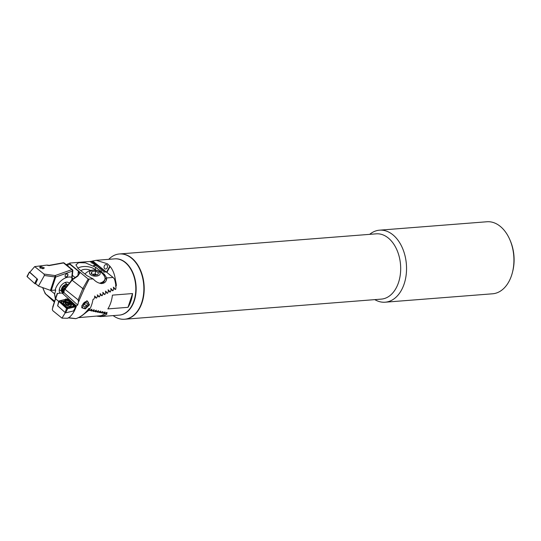<?xml version="1.0" encoding="UTF-8"?>
<svg xmlns="http://www.w3.org/2000/svg" width="541" height="541" viewBox="0 0 541 541"><rect width="100%" height="100%" fill="white"/><g stroke="black" fill="none" stroke-linecap="round" stroke-linejoin="round"><path stroke-width="0.81" d="M142.073 302.534A32.737 21.823 85.5 0 1 124.863 319.217L381.344 299.112A32.737 21.823 85.5 0 0 398.555 282.429A32.737 21.823 85.5 0 0 396.594 249.212A32.737 21.823 85.5 0 0 376.225 233.834L119.744 253.939A32.737 21.823 85.5 0 1 140.112 269.317A32.737 21.823 85.5 0 1 142.073 302.534A32.737 21.823 85.5 0 1 124.863 319.217A32.737 21.823 85.5 0 0 133.404 315.768A32.737 21.823 85.5 0 0 143.067 278.196A32.737 21.823 85.5 0 0 119.744 253.939A32.737 21.823 85.5 0 1 140.112 269.317A32.737 21.823 85.5 0 1 142.073 302.534M369.672 234.348A36.125 24.081 85.5 0 1 379.552 230.175A36.125 24.081 85.5 0 1 402.031 247.142A36.125 24.081 85.5 0 1 404.195 283.795A36.125 24.081 85.5 0 1 385.199 302.203A36.125 24.081 85.5 0 1 374.791 299.626M379.552 230.175L486.941 221.756A36.125 24.081 85.5 0 1 509.967 239.967A36.125 24.081 85.5 0 1 512.496 272.211A36.125 24.081 85.5 0 1 511.583 275.376A36.125 24.081 85.5 0 1 492.587 293.79L385.199 302.203M509.967 239.967L510.386 240.948A33.867 22.573 85.5 0 1 512.753 271.176L512.496 272.211M134.716 298.172A27.774 18.516 -94.5 0 0 134.743 298.071A27.774 18.516 -94.5 0 0 132.802 273.286A27.774 18.516 -94.5 0 0 132.761 273.191M97.082 316.194L100.653 316.586L119.135 315.139A28.227 18.813 -94.5 0 0 134.695 298.28A28.227 18.813 -94.5 0 0 132.721 273.09A28.227 18.813 -94.5 0 0 125.066 262.412A28.227 18.813 -94.5 0 0 114.726 258.862L96.244 260.309L92.126 261.134A28.227 18.813 -94.5 0 0 91.598 261.344M106.861 264.86A2.259 1.684 104.7 0 1 107.314 267.572A2.259 1.684 104.7 0 1 105.224 268.978A2.259 1.684 104.7 0 1 104.731 268.728A2.259 1.684 104.7 0 1 104.278 266.016A2.259 1.684 104.7 0 1 106.374 264.61A2.259 1.684 104.7 0 1 106.861 264.86M128.001 307.329L107.862 308.904A28.227 18.813 -94.5 0 0 112.42 295.136L132.552 293.553L128.001 307.329A28.227 18.813 -94.5 0 0 132.552 293.553M106.55 272.17L109.857 266.152L107.449 263.792L96.244 260.309M109.857 266.152L110.134 266.476C112.988 270.047 114.733 274.517 115.375 279.9A28.227 18.813 -94.5 0 1 116.416 285.526L115.409 286.067M114.773 289.246L115.105 289.077L114.773 289.246L113.272 287.203M112.115 290.531L112.454 290.368L112.115 290.531L110.675 288.536M109.431 291.795L109.769 291.64L109.431 291.795L108.044 289.848M106.726 293.046L107.064 292.891L106.726 293.046L105.387 291.132M103.987 294.27L104.332 294.115L103.987 294.27L102.695 292.397M101.228 295.474L101.58 295.325L101.228 295.474L99.99 293.641M98.448 296.664L98.8 296.515L98.448 296.664L97.252 294.865M95.649 297.834L96 297.685L95.649 297.834L94.492 296.069M100.653 316.586L103.48 315.863A28.227 18.813 -94.5 0 0 107.023 313.929L106.239 313.807L107.132 312.34L104.217 313.489L105.035 311.947L102.175 313.138L102.905 311.535L100.092 312.766L100.754 311.102L97.989 312.367L98.57 310.642L95.852 311.947L96.372 310.169L93.694 311.508L94.148 309.675L91.503 311.048L91.896 309.168L89.299 310.568L89.657 308.526A28.227 18.813 -94.5 0 0 89.691 308.465M106.868 272.421L110.134 266.476M114.516 279.203L115.375 279.9M115.774 285.006L116.416 285.526M102.479 315.051L103.48 315.863M88.224 309.702L89.299 310.568M90.78 310.46L91.503 311.048M71.96 277.885L73.204 278.892M71.899 278.412L72.825 279.163M101.451 312.556L102.175 313.138M92.964 310.919L93.694 311.508M95.128 311.366L95.852 311.947M97.265 311.785L97.989 312.367M99.375 312.184L100.092 312.766M103.507 312.908L104.217 313.489M105.502 313.219L106.239 313.807M40.616 266.395L44.342 267.917L43.415 268.654L39.689 267.139L40.616 266.395M65.319 276.809A1.806 1.136 128.9 0 0 65.86 276.924A1.806 1.136 128.9 0 0 67.503 275.727A1.806 1.136 128.9 0 0 67.578 274.003M65.995 277.033A1.806 1.136 128.9 0 0 67.672 275.775A1.806 1.136 128.9 0 0 67.652 274.057A1.806 1.136 128.9 0 0 67.037 273.888A1.806 1.136 128.9 0 0 65.36 275.146A1.806 1.136 128.9 0 0 65.38 276.864A1.806 1.136 128.9 0 0 65.995 277.033M60.092 293.107A6.776 4.274 -51.1 0 1 59.429 288.975A6.776 4.274 -51.1 0 1 64.393 282.828A6.776 4.274 -51.1 0 1 66.563 282.179A6.776 4.274 -51.1 0 1 69.228 283.166M38.472 286.094L50.462 290.368L55.074 290.199A13.207 8.331 128.9 0 1 71.764 277.323L72.406 271.115A1.129 0.629 5.9 0 0 72.846 270.683A1.129 1.129 0 0 0 72.433 269.689L64.156 263.007A1.129 1.129 0 0 0 63.277 262.77A1.129 0.399 81.3 0 1 63.547 262.953L49.042 265.611L46.851 265.104L34.671 266.612L44.01 274.05L44.362 275.497L38.472 286.094L35.638 283.531L37.606 279.291L29.823 272.245L34.671 266.612M78.459 317.655L100.619 315.734A28.227 18.813 -94.5 0 0 105.637 313.111L105.725 313.016M55.189 297.104L54.634 293.797L50.205 290.274M42.773 287.629L45.228 293.628L54.364 302.108M54.641 301.215L45.343 293.716M45.363 293.012L45.228 293.628M44.01 274.05L55.114 275.572L54.905 276.945L44.362 275.497M55.223 289.665L55.581 289.787M55.182 289.665L55.696 290.585L54.634 293.797M72.007 277.398L71.737 280.008M82.482 315.275L89.326 309.939M103.73 313.09L103.324 313.117L103.757 312.597M101.694 312.752L101.289 312.772L101.735 312.164M99.625 312.387L99.219 312.407L99.672 311.711M97.529 311.995L97.123 312.022L97.569 311.244M95.405 311.582L94.993 311.609L95.439 310.757M93.248 311.149L92.842 311.176L93.268 310.25M91.077 310.696L90.665 310.723L91.077 309.729M46.851 265.104L47.757 265.435M63.223 262.791A1.129 0.399 81.3 0 1 63.277 262.77L48.954 265.388L47.723 265.097M40.027 268.126A1.751 0.751 -159.3 0 1 40.162 268.072A1.751 0.751 -159.3 0 1 40.447 268.018A1.751 0.751 -159.3 0 1 42.732 268.809A1.751 0.751 -159.3 0 0 40.447 268.018A1.751 0.751 -159.3 0 0 40.162 268.072L40.02 268.12A1.751 0.751 -159.3 0 1 40.162 268.072L40.02 268.12M69.491 300.586A2.259 0.974 20.7 0 0 68.396 299.592M66.901 299.058A2.259 0.974 20.7 0 0 66.09 299.011A2.259 0.974 20.7 0 0 65.305 299.41A2.259 0.974 20.7 0 0 65.292 299.444M81.975 305.435L87.013 300.695L89.522 304.84L85.282 308.911L81.772 307.768L81.975 305.435M71.865 279.846L64.798 289.171L78.134 299.876L82.814 288.569L88.176 279.048L69.972 263.927L69.958 263.041L92.998 261.235L97.793 265.104L93.87 265.651L98.063 265.32L93.62 265.448M68.335 317.689L75.889 318.635C80.832 316.992 85.147 313.624 88.846 308.532L90.185 308.431A28.227 18.813 -94.5 0 0 91.706 304.671A28.227 18.813 -94.5 0 0 92.991 299.457L93.911 299.085L95.088 296.34L96.257 298.118L96.731 297.922L97.847 295.129L99.057 296.941L99.524 296.745L100.572 293.898L101.83 295.751L102.29 295.548L103.277 292.654L104.582 294.541L105.042 294.338L105.955 291.383L107.307 293.31L107.76 293.1L108.606 290.084L110.012 292.059L110.459 291.842L111.223 288.772L112.69 290.781L113.13 290.571L113.813 287.427L115.334 289.489L115.774 289.273L116.011 286.98A28.227 18.813 -94.5 0 0 114.476 279.068L113.083 277.445L106.712 277.946L104.359 274.307L95.629 267.261L85.431 262.845L78.614 262.669L75.916 264.88L78.262 268.627L86.986 275.667L93.262 278.994L88.176 279.048M89.062 279.325L84.058 289.178L78.479 301.912A28.227 18.813 85.5 0 1 77.688 305.009L75.503 306.578M106.219 271.927L103.73 272.123L106.246 271.927L104.609 270.601L100.416 270.933L104.886 270.825M104.859 270.825L103.25 269.506L100.734 269.702L103.52 269.722M103.493 269.722L101.884 268.404L99.639 268.823L102.154 268.62M102.127 268.627L100.518 267.301L98.002 267.497L100.795 267.525M100.768 267.525L99.159 266.199L96.643 266.402L99.429 266.422M99.402 266.422L98.063 265.32M113.083 277.445L106.246 271.927M93.586 262.838L94.459 263.007L93.843 263.054L94.411 263.798L91.713 262.987L94.195 262.791M96.041 265.063L93.728 264.049L95.629 264.089L96.893 264.86L96.041 265.063M91.118 261.411L90.496 262.06L91.118 261.411L93.262 262.223L92.43 262.466L90.279 261.675M91.111 261.431L93.262 262.223M93.262 278.994C97.995 284.593 106.394 285.655 106.712 277.946L106.692 278.182M64.798 289.171L63.737 292.383L62.573 293.432L61.404 292.999L57.184 293.526L52.281 309.263L52.802 310.696L61.985 318.142L67.476 318.27L68.808 317.763C72.095 315.112 74.584 311.325 76.281 306.395M80.149 272.576L77.803 276.106L71.967 280.116L82.814 288.569M78.134 299.876L78.479 301.912M79.297 300.884L78.377 300.296M84.058 289.178L82.989 288.651M57.184 293.526L52.707 307.072A1.129 1.102 11.2 0 1 52.741 306.95L57.583 293.303M77.803 276.106A1.129 0.358 -125.3 0 0 77.37 275.951C78.837 274.605 79.466 273.726 79.236 273.3L78.364 271.149L69.951 264.36L66.983 265.286M75.104 277.547L72.366 275.335M90.584 270.493A6.323 3.517 5.9 0 0 80.907 270.764M96.068 270.23L95.378 269.675A11.287 6.282 5.9 0 0 77.776 268.214M106.327 279.927A11.287 6.282 5.9 0 0 104.934 277.472M69.972 263.927L69.951 264.36M77.37 275.951L71.872 279.839M75.889 318.635A1.129 1.001 94 0 1 75.584 318.669A1.129 1.129 0 0 0 76.004 318.615A1.129 0.676 72.3 0 1 75.889 318.635M101.83 295.751L100.924 295.014M104.582 294.541L103.669 293.804M107.307 293.31L106.394 292.566M110.012 292.059L109.086 291.308M96.257 298.118L95.358 297.394M99.057 296.941L98.151 296.211M112.69 290.781L111.757 290.037M115.334 289.489L114.401 288.732M55.791 298.848L58.624 301.411L58.536 301.912M58.198 303.386L57.664 305.679M65.339 312.63L61.985 318.142M93.735 264.069L94.161 264.157M94.154 264.177L95.629 264.089M95.622 264.109L96.494 264.752M96.487 264.772L96.893 264.86M94.567 264.285L96.17 264.671M94.513 264.353L96.115 264.765M93.836 263.075L94.709 263.771M91.733 263.007L93.262 262.865M92.612 263.169L94.093 263.535M93.038 261.858L93.255 262.243M90.787 262.04L92.159 262.277L92.754 261.878M92.863 262.087L91.382 261.621L90.793 262.02L92.166 262.257L92.761 261.858M104.602 270.622L100.437 270.953M99.152 266.219L96.663 266.415M100.511 267.322L98.022 267.518M101.877 268.424L99.388 268.62M103.243 269.526L100.754 269.716M105.968 271.724L103.48 271.92M85.762 307.843A3.949 2.489 128.9 0 0 88.46 304.367A3.949 2.489 128.9 0 0 85.106 301.932A3.949 2.489 128.9 0 0 82.293 306.571A3.949 2.489 128.9 0 0 85.566 307.951A3.949 2.489 128.9 0 0 85.762 307.843M87.5 303.711L86.283 302.608L84.213 303.785L83.368 306.057L84.592 307.16L86.655 305.99L87.5 303.711L86.195 302.656M84.146 303.961L86.655 305.99M59.3 289.597L62.12 291.87A4.517 2.847 -51.1 0 1 62.12 291.87A4.517 2.847 -51.1 0 1 62.087 287.528A4.517 2.847 -51.1 0 1 66.32 284.417A4.517 2.847 -51.1 0 1 67.787 284.843A4.517 2.847 -51.1 0 1 67.875 284.918M62.54 288.4A3.949 2.489 -51.1 0 1 66.489 285.188A3.949 2.489 -51.1 0 1 67.639 285.459M64.081 304.11A4.348 1.866 20.7 0 0 68.349 306.078A4.348 1.866 20.7 0 0 71.378 305.395A4.348 1.866 20.7 0 0 70.546 303.602A4.348 1.866 20.7 0 0 66.279 301.635A4.348 1.866 20.7 0 0 63.25 302.318A4.348 1.866 20.7 0 0 64.081 304.11M72.751 306.22A2.259 0.974 20.7 0 0 72.832 304.928L69.126 301.574A2.259 0.974 20.7 0 0 68.923 301.411A2.259 0.974 20.7 0 0 66.536 300.505A2.259 0.974 20.7 0 0 65.846 300.546L61.877 301.486A2.259 0.974 20.7 0 0 61.796 302.784L65.502 306.138A2.259 0.974 20.7 0 0 68.781 307.166L73.698 306.152L72.832 304.928M75.104 306.733L66.854 308.593L59.267 301.763L60.653 300.674L64.629 299.728L67.368 300.187L70.364 301.533L74.07 304.887L74.976 306.713L75.699 306.754A0.906 0.385 20.7 0 0 75.896 306.632A0.906 0.385 20.7 0 0 75.733 306.233L68.254 299.464A0.906 0.385 20.7 0 0 66.942 299.051L58.928 300.958A0.906 0.385 20.7 0 0 58.712 301.127A0.906 0.385 20.7 0 0 58.895 301.472L66.374 308.248A0.906 0.385 20.7 0 0 66.455 308.316A0.906 0.385 20.7 0 0 67.415 308.674A0.906 0.385 20.7 0 0 67.686 308.661L75.699 306.754L73.562 310.859M57.677 305.834L65.502 312.86L73.515 310.953M67.368 300.187L66.942 299.051M66.536 300.505L60.734 302.081L66.949 307.755L68.781 307.166M74.07 304.887A1.582 0.96 132.2 0 1 72.893 304.975L68.95 301.432M73.698 306.152L74.976 306.713M59.348 301.804L60.734 302.081M37.356 279.068L29.424 272.17L29.951 272.042M36.119 283.964L35.774 283.951A0.906 0.385 -159.3 0 1 34.698 283.518L27.212 276.749A0.906 0.385 -159.3 0 1 27.05 276.356L29.376 272.062M65.353 302.75L65.623 303.738L67.253 304.705L69.187 304.455L68.389 303.393L66.671 302.588L65.353 302.75L65.556 303.778M66.671 302.588L66.232 302.967M69.769 306.172A3.841 1.65 20.7 0 0 70.749 305.537A3.841 1.65 20.7 0 0 69.884 303.846A3.841 1.65 20.7 0 0 64.744 302.155A3.841 1.65 20.7 0 0 63.568 302.825A3.841 1.65 20.7 0 0 63.77 303.799M65.556 303.968A2.482 1.068 20.7 0 0 68.883 305.063A2.482 1.068 20.7 0 0 69.086 303.535A2.482 1.068 20.7 0 0 65.759 302.439A2.482 1.068 20.7 0 0 65.556 303.968M68.93 304.772L69.065 303.778M68.808 305.002A2.374 1.021 20.7 0 0 69.005 303.542A2.374 1.021 20.7 0 0 65.833 302.5A2.374 1.021 20.7 0 0 65.637 303.961A2.374 1.021 20.7 0 0 68.808 305.002M67.808 304.935L68.389 303.393M99.476 283.207A10.725 5.965 5.9 0 0 102.452 282.071A10.725 5.965 5.9 0 0 105.028 278.689A10.725 5.965 5.9 0 0 104.609 276.634A12.003 12.003 0 0 0 84.951 274.03M90.773 270.913A5.363 2.982 5.9 0 0 91.334 275.18A5.363 2.982 5.9 0 0 98.868 275.403A5.363 2.982 5.9 0 0 98.306 271.136A5.363 2.982 5.9 0 0 90.773 270.913M95.541 271.061L98.496 272.698L97.772 274.794L94.093 275.254L91.138 273.618L91.869 271.521L95.541 271.061L95.243 273.976L96.717 274.794A3.388 1.887 5.9 0 0 93.404 274.206L95.243 273.976M100.667 283.552A10.725 5.965 5.9 0 0 104.954 279.399L105.028 278.689M91.618 273.881L91.869 271.521M92.423 274.328L93.404 274.206A3.388 1.887 5.9 0 0 92.545 274.395M101.688 283.667A10.387 5.775 5.9 0 0 104.312 281.077M64.088 292.377L63.277 291.342L63.879 288.968L65.596 288.691M63.351 293.012A2.935 1.954 85.5 0 1 63.236 292.816A2.935 1.954 85.5 0 1 63.141 289.259A2.935 1.954 85.5 0 1 65.407 288.4M66.016 287.629A4.064 2.712 85.5 0 0 62.195 289.469A4.064 2.712 85.5 0 0 62.479 293.094A4.064 2.712 85.5 0 0 62.634 293.425A4.517 3.009 85.5 0 1 62.56 293.29A4.517 3.009 85.5 0 1 62.519 293.188M62.215 289.367A4.517 3.009 85.5 0 1 62.242 289.259A4.517 3.009 85.5 0 1 64.731 286.561A4.517 3.009 85.5 0 1 66.408 287.143M64.102 291.281L63.277 291.342M65.035 288.874L63.879 288.968M126.837 312.137A28.227 18.813 85.5 0 1 119.304 315.119A28.227 18.813 85.5 0 0 134.31 300.728A28.227 18.813 85.5 0 0 132.572 271.981A28.227 18.813 85.5 0 0 114.895 258.848A28.227 18.813 85.5 0 1 135.142 279.629A28.227 18.813 85.5 0 1 126.837 312.137M133.066 315.795A32.737 21.823 85.5 0 1 124.525 319.244A32.737 21.823 85.5 0 1 113.143 315.606A32.737 21.823 85.5 0 0 124.525 319.244L124.863 319.217L124.525 319.244A32.737 21.823 85.5 0 0 141.735 302.561A32.737 21.823 85.5 0 0 139.781 269.344A32.737 21.823 85.5 0 0 119.405 253.966A32.737 21.823 85.5 0 1 142.729 278.223A32.737 21.823 85.5 0 1 133.066 315.795M108.734 259.335A32.737 21.823 85.5 0 1 110.864 257.415A32.737 21.823 85.5 0 1 119.405 253.966L119.744 253.939L119.405 253.966A32.737 21.823 85.5 0 0 108.734 259.335M64.156 263.007A1.129 0.71 -51.1 0 0 63.547 262.953L71.825 269.634A1.129 0.609 70.4 0 1 72.406 271.115L55.696 277.06A1.129 0.609 70.4 0 0 55.114 275.572L71.825 269.634A1.129 0.71 -51.1 0 1 72.054 269.58A1.129 0.71 -51.1 0 1 72.433 269.689M50.462 290.368L54.905 276.945A1.129 0.446 18.3 0 0 55.696 277.06L51.253 290.497M55.371 299.004L54.479 293.729M55.696 290.585L55.108 290.057M72.244 280.042L64.947 289.239M77.911 275.518L78.364 271.149A1.129 0.71 128.9 0 1 78.465 270.784M95.629 267.261L95.378 269.675M104.359 274.307L104.197 275.869M62.573 293.432L76.531 306.071M63.737 292.383L77.688 305.009M65.502 312.86L67.686 308.661L67.206 308.647M65.15 312.745L66.529 308.37M57.671 305.976L58.895 301.472L59.267 301.763M59.28 301.628L58.928 300.958M75.111 306.605L75.733 306.233M67.415 299.957L68.254 299.464M69.958 308.093L68.842 307.281L72.812 306.334A1.582 1.204 76.6 0 0 73.928 307.146M64.223 306.294A1.582 0.96 132.2 0 0 65.4 306.199L65.502 306.138M60.518 302.933L61.796 302.784M60.653 300.674L61.877 301.486M64.629 299.728A1.582 1.204 76.6 0 0 65.745 300.539L65.846 300.546M70.364 301.533L69.126 301.574M29.424 272.17L27.212 276.749M36.903 278.946L34.698 283.518M37.194 279.061L36.47 281.543M65.515 303.244L65.671 302.838M66.773 304.421L67.348 302.899M42.644 287.582L45.167 293.56M72.149 277.384L72.846 270.683M54.316 302.067L45.207 293.607M69.87 263.054L66.225 264.677M68.612 317.898L75.584 318.669M89.218 308.39C85.519 313.489 81.116 316.904 76.004 318.615M88.46 304.367L88.548 304.015M67.787 284.843L65.211 282.76M73.569 310.919L75.896 306.632M57.623 305.881L58.712 301.127M63.392 303.285L63.568 302.825M70.553 306.044L70.749 305.537M68.565 304.732L68.835 304.022M64.731 286.561L67.01 286.385"/></g></svg>
